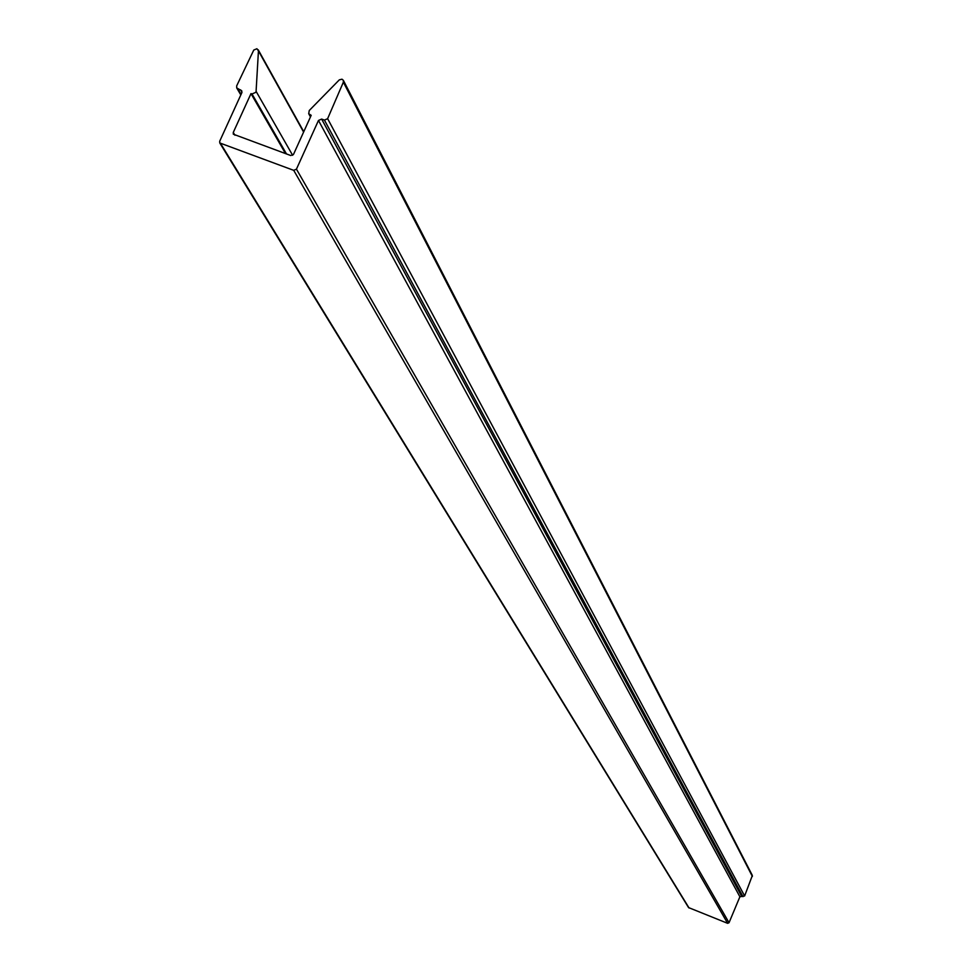 <?xml version="1.0" encoding="UTF-8"?>
<svg xmlns="http://www.w3.org/2000/svg" width="972" height="972" viewBox="0 0 972 972"><rect width="100%" height="100%" fill="white"/><g stroke="black" fill="none" stroke-linecap="round" stroke-linejoin="round"><path stroke-width="1.46" d="M252.015 93.968L255.843 92.328L256.086 91.332L258.443 50.884L256.912 48.734L253.765 50.058L236.67 85.888L236.694 87.893L241.749 90.821L241.797 92.79L219.708 141.219L219.769 142.957L293.714 170.343L296.448 169.152L318.476 120.455L321.647 119.082L324.429 120.091L327.6 118.718L343.371 82.158L343.347 80.324L341.998 79.194L339.325 79.85L309.266 110.504L308.707 113.688L311.186 115.316L293.52 154.354L290.774 155.532L233.329 134.197L233.268 132.459L250.983 93.604L252.015 93.968L286.521 153.989M219.769 142.957L688.553 907.569L727.627 923.327L729.036 922.72L739.886 896.779L744.625 895.965L752.352 875.456L343.347 80.324M744.625 895.965L327.625 118.681M285.513 153.625L250.983 93.604M742.985 896.67L324.429 120.091M310.797 116.154L310.141 114.939M752.389 876.452L343.371 82.158M741.527 896.087L321.647 119.082M739.886 896.779L318.476 120.455M729.036 922.72L296.448 169.152M727.627 923.327L293.714 170.343M689.075 908.006L220.741 143.771M241.979 92.219L240.606 89.849M241.068 94.393L237.848 88.865M303.592 132.071L258.443 50.884M292.657 155.313L256.086 91.332M234.945 135.242L233.268 132.459M310.457 116.907L308.756 113.797M240.813 94.952L236.755 87.978M303.762 131.718L258.212 49.791"/></g></svg>
